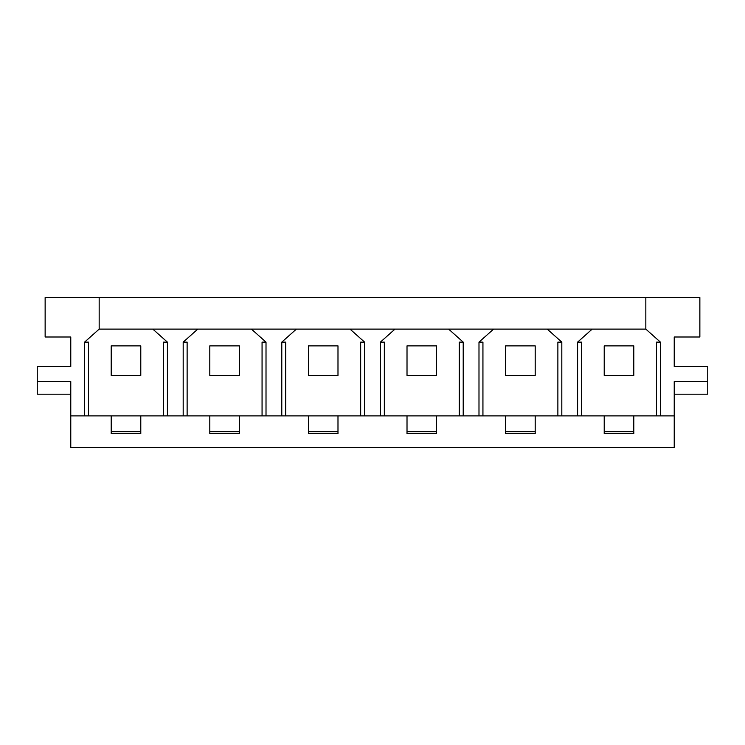 <?xml version="1.0" encoding="UTF-8"?>
<svg xmlns="http://www.w3.org/2000/svg" width="745" height="745" viewBox="0 0 745 745"><rect width="100%" height="100%" fill="white"/><g stroke="black" fill="none" stroke-linecap="round" stroke-linejoin="round"><path stroke-width="1.12" d="M84.576 342.132L99.169 329.113L99.169 297.562L45.138 297.562L45.138 337.001L70.775 337.001L70.775 366.587L37.25 366.587L37.25 381.57L70.775 381.57L70.775 415.887L84.576 415.887L84.576 342.132L84.576 415.887L183.186 415.887L183.186 342.132L197.779 329.113L152.809 329.113L167.401 342.132L167.401 415.887L167.401 342.132L152.809 329.113L99.169 329.113L84.576 342.132L88.525 342.132L84.576 342.132M70.775 337.001L70.775 366.587L70.775 337.001L45.138 337.001L45.138 297.562L699.862 297.562L645.831 297.562L645.831 329.113L660.424 342.132L660.424 415.887L674.225 415.887L674.225 381.57L707.75 381.57L707.75 366.587L674.225 366.587L674.225 337.001L699.862 337.001L699.862 297.562L699.862 337.001L674.225 337.001L674.225 366.587L707.75 366.587L707.75 394.189L674.225 394.189L674.225 397.346M577.599 342.132L592.191 329.113L547.221 329.113L561.814 342.132L561.814 415.887L577.599 415.887L577.599 342.132L577.599 415.887L660.424 415.887L660.424 342.132L645.831 329.113L592.191 329.113L577.599 342.132L581.538 342.132L577.599 342.132M478.988 342.132L493.581 329.113L448.62 329.113L463.213 342.132L463.213 415.887L478.988 415.887L478.988 342.132L478.988 415.887L561.814 415.887L561.814 342.132L547.221 329.113L493.581 329.113L478.988 342.132L482.937 342.132L478.988 342.132M380.388 342.132L394.98 329.113L350.02 329.113L364.612 342.132L364.612 415.887L380.388 415.887L380.388 342.132L380.388 415.887L463.213 415.887L463.213 342.132L448.62 329.113L394.98 329.113L380.388 342.132L384.336 342.132L380.388 342.132M281.787 342.132L296.38 329.113L251.419 329.113L266.012 342.132L266.012 415.887L281.787 415.887L281.787 342.132L281.787 415.887L364.612 415.887L364.612 342.132L350.02 329.113L296.38 329.113L281.787 342.132L285.726 342.132L281.787 342.132M674.225 394.189L707.75 394.189L707.75 381.57L674.225 381.57L674.225 447.438L70.775 447.438L70.775 381.57L37.25 381.57L37.25 366.587L70.775 366.587M183.186 415.887L266.012 415.887L266.012 342.132L251.419 329.113L197.779 329.113L183.186 342.132L183.186 415.887L111.201 415.887L111.201 433.637L140.786 433.637L140.786 415.887L140.786 433.637L111.201 433.637L111.201 415.887L70.775 415.887L70.775 447.438L674.225 447.438L674.225 415.887L604.214 415.887L604.214 433.637L633.799 433.637L633.799 415.887L633.799 433.637L604.214 433.637L604.214 415.887L505.613 415.887L505.613 433.637L535.199 433.637L535.199 415.887L535.199 433.637L505.613 433.637L505.613 415.887L407.012 415.887L407.012 433.637L436.589 433.637L436.589 415.887L436.589 433.637L407.012 433.637L407.012 415.887L308.411 415.887L308.411 433.637L337.988 433.637L337.988 415.887L337.988 433.637L308.411 433.637L308.411 415.887L209.801 415.887L209.801 433.637L239.387 433.637L239.387 415.887L239.387 433.637L209.801 433.637L209.801 415.887L183.186 415.887M604.214 345.876L633.799 345.876L633.799 375.461L604.214 375.461L604.214 345.876L604.214 375.461L633.799 375.461L633.799 345.876L604.214 345.876M633.799 431.662L604.214 431.662L633.799 431.662M505.613 345.876L535.199 345.876L535.199 375.461L505.613 375.461L505.613 345.876L505.613 375.461L535.199 375.461L535.199 345.876L505.613 345.876M535.199 431.662L505.613 431.662L535.199 431.662M407.012 345.876L436.589 345.876L436.589 375.461L407.012 375.461L407.012 345.876L407.012 375.461L436.589 375.461L436.589 345.876L407.012 345.876M436.589 431.662L407.012 431.662L436.589 431.662M308.411 345.876L337.988 345.876L337.988 375.461L308.411 375.461L308.411 345.876L308.411 375.461L337.988 375.461L337.988 345.876L308.411 345.876M337.988 431.662L308.411 431.662L337.988 431.662M209.801 345.876L239.387 345.876L239.387 375.461L209.801 375.461L209.801 345.876L209.801 375.461L239.387 375.461L239.387 345.876L209.801 345.876M239.387 431.662L209.801 431.662L239.387 431.662M111.201 345.876L140.786 345.876L140.786 375.461L111.201 375.461L111.201 345.876L111.201 375.461L140.786 375.461L140.786 345.876L111.201 345.876M70.775 394.189L37.25 394.189L37.25 381.57L37.25 394.189L70.775 394.189L70.775 397.346M140.786 431.662L111.201 431.662L140.786 431.662M674.225 337.001L674.225 366.587M167.401 342.132L163.462 342.132L163.462 415.887L163.462 342.132L167.401 342.132M88.525 415.887L88.525 342.132L88.525 415.887M266.012 342.132L262.063 342.132L262.063 415.887L262.063 342.132L266.012 342.132M187.125 415.887L187.125 342.132L183.186 342.132L187.125 342.132L187.125 415.887M364.612 342.132L360.664 342.132L360.664 415.887L360.664 342.132L364.612 342.132M285.726 415.887L285.726 342.132L285.726 415.887M463.213 342.132L459.274 342.132L459.274 415.887L459.274 342.132L463.213 342.132M384.336 415.887L384.336 342.132L384.336 415.887M561.814 342.132L557.875 342.132L557.875 415.887L557.875 342.132L561.814 342.132M482.937 415.887L482.937 342.132L482.937 415.887M660.424 342.132L656.475 342.132L656.475 415.887L656.475 342.132L660.424 342.132M581.538 415.887L581.538 342.132L581.538 415.887M251.419 329.113L645.831 329.113L645.831 297.562L99.169 297.562L99.169 329.113L251.419 329.113"/></g></svg>
